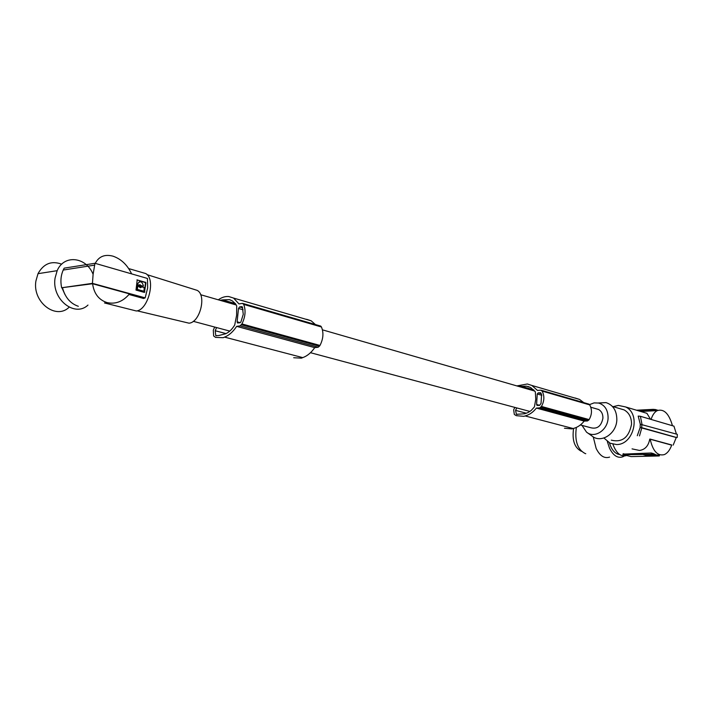 <?xml version="1.0" encoding="UTF-8"?>
<svg xmlns="http://www.w3.org/2000/svg" width="713" height="713" viewBox="0 0 713 713"><rect width="100%" height="100%" fill="white"/><g stroke="black" fill="none" stroke-linecap="round" stroke-linejoin="round"><path stroke-width="1.07" d="M516.782 407.925L515.552 410.367L516.408 414.306L524.616 413.781L528.039 412.551L531.194 410.483L534.42 406.909L535.757 399.298L535.338 391.811L530.597 387.498L526.337 386.17L518.707 386.446M514.848 407.408L513.663 409.806L514.323 414.458L516.292 415.679L523.868 416.33L525.356 415.866C529.581 414.699 533.262 412.096 536.39 408.068L539.75 407.881L541.425 406.446C544.411 401.071 544.634 395.947 542.112 391.072L540.81 390.18L537.45 390.412L531.853 385.448L527.335 383.986L516.88 385.92M533.877 389.931L521.105 386.232M536.604 404.485L537.067 405.439L539.536 405.385L541.051 403.389L541.586 394.53L540.659 392.783L538.181 392.854L537.245 393.977L536.604 404.485L539.732 405.349M214.693 327.053L213.303 330.164L213.642 335.975L215.567 337.392L223.24 337.695L224.8 337.008C229.194 335.235 233.142 331.679 236.645 326.358L240.103 325.877L241.921 323.943C245.37 316.911 245.958 310.396 243.703 304.406L242.438 303.381L238.971 303.925L233.588 298.079L228.775 296.546C225.308 296.225 221.805 297.303 218.285 299.808M216.618 327.57L215.192 330.734L226.021 333.604M564.446 428.219L571.924 428.905L573.386 428.468C577.539 427.381 581.14 424.93 584.197 421.098L587.503 420.946L589.134 419.592C592.031 414.476 592.218 409.574 589.687 404.886L542.112 391.072M589.134 419.592L541.425 406.446M235.343 303.578L222.563 299.888L220.103 300.325M589.687 404.886L541.951 390.831M589.526 404.663L588.582 404.03M230.647 300.039L229.265 299.629L232.153 300.752L235.495 303.774L236.707 305.859L236.609 315.298L234.711 325.021C232.099 329.326 229.087 332.231 225.664 333.764L218.838 335.529L215.781 335.645L215.192 330.734M583.778 402.631L579.535 399.423L575.07 397.979M584.197 421.098L536.39 408.068M239.55 306.955L241.725 306.617L242.42 307.116L243.258 314.317L240.878 322.009L240.058 322.731L237.518 322.971L237.117 321.804L238.507 308.453L239.55 306.955L242.661 307.847M229.265 299.629L222.563 299.888M622.975 454.128L651.281 452.996L653.527 453.637L653.5 454.27L623.652 454.742L623.697 453.673M659.16 455.723L656.334 455.001L659.186 455.099L659.365 455.874L658.607 455.972L631.112 456.596L623.652 454.742M596.095 408.763L598.519 409.458C601.505 411.169 602.975 414.066 602.922 418.166C601.317 426.116 597.28 429.315 590.801 427.747L580.382 424.957M293.694 357.73L301.43 358.149L302.98 357.525C307.374 355.912 311.287 352.623 314.718 347.641L236.645 326.358M314.718 347.641L318.185 347.24L319.985 345.449C323.328 338.853 323.809 332.695 321.438 326.982L243.703 304.406M319.985 345.449L241.921 323.943M588.706 420.189L540.98 407.078M319.495 346.224L241.422 324.772M321.438 326.982L243.561 304.121M321.296 326.706L320.333 325.984M315.396 324.54L311.153 320.797L306.59 319.29M650.523 454.448L643.402 454.653L647.707 455.785L655.416 455.705L650.523 454.448M653.5 454.27L656.334 455.001L653.527 453.637M644.302 454.6L646.379 455.126M589.508 404.627L594.081 402.89L598.742 403.059C604.927 405.136 608.046 410.082 608.091 417.916C607.886 430.171 594.357 438.914 586.496 432.105L581.995 425.385M598.403 402.979L606.005 402.604C613.153 404.975 616.763 410.67 616.834 419.681C616.62 433.798 600.988 443.798 591.915 435.955L587.343 432.702M611.291 440.162C622.155 442.746 628.902 437.47 631.531 424.315C631.584 417.568 629.124 412.765 624.133 409.904L620.069 408.709M604.303 438.343L610.141 443.236L616.46 444.529C633.741 445.046 641.281 413.816 625.551 406.936L618.376 405.421L613.153 406.66M671.682 445.144L649.748 439.11C648.491 445.866 645.078 449.653 639.499 450.456L632.066 448.878M676.289 437.532L640.122 427.497L640.274 424.226L677.323 434.351L677.198 437.506M639.499 435.91L641.834 427.702L640.149 427.506L637.288 435.714M641.834 427.702L676.307 437.434L673.179 445.099M641.976 424.235L640.399 416.294L638.188 416.089L640.301 424.226M626.032 455.705C620.497 456.828 616.121 452.987 612.904 444.181M609.41 442.88C611.478 449.324 614.49 453.138 618.456 454.324L619.615 454.502M624.356 455.99L622.841 456.792C617.627 458.512 613.162 455.589 609.455 448.04L607.333 441.516M92.583 283.747L129.463 293.89C123.135 301.492 115.711 304.406 107.191 302.624C98.857 299.986 93.991 293.694 92.583 283.747L61.648 287.758C60.311 281.385 60.828 275.485 63.225 270.049L64.197 268.141L94.972 263.284L147.457 278.453L147.653 287.9L145.176 297.865L92.449 283.355L61.648 287.758M109.303 303.052L104.499 302.963M609.597 457.095C604.348 458.798 599.865 455.91 596.148 448.415L593.234 436.855M95.248 263.364C98.857 256.457 104.749 254.051 112.921 256.145C121.076 258.944 127.315 264.853 131.629 273.881M576.354 427.435C574.535 440.901 577.521 449.618 585.311 453.602L585.774 453.691M581.38 451.276L581.309 451.258C574.482 447.737 571.915 440.117 573.609 428.415M654.837 455.402L654.356 455.411M650.978 454.466L648.269 454.68L651.138 455.482M650.158 439.092L671.744 444.983C669.97 449.956 667.52 453.156 664.391 454.582C657.609 456.329 652.858 451.16 650.158 439.092L649.748 439.11M640.399 416.294L673.954 426.16L676.423 434.092M672.448 425.714C669.008 413.585 663.928 408.558 657.208 410.626C654.534 412.052 652.493 414.984 651.094 419.44M653.153 410.43L655.425 410.171L655.452 409.547L653.197 409.36L653.153 410.43L639.552 411.125M650.497 419.262L646.914 413.326L643.358 412.266M636.522 410.216L653.197 409.36M655.452 409.547L657.939 410.305M641.869 424.208L641.718 427.488M648.269 454.573L646.433 454.849M650.675 455.233L649.374 455.197L650.675 455.233M648.491 454.76L650.22 455.34M647.814 454.546L646.424 455.046L646.816 455.322L650.211 455.429M648.482 454.921L647.796 454.867M650.969 454.662L654.347 455.554L651.263 455.473M137.128 310.823L189.052 323.185C200.041 322.454 206.797 295.137 197.18 290.369L194.364 289.487M142.395 272.58L145.657 273.534C156.085 278.756 148.331 310.021 136.361 310.993L104.526 302.963M78.332 306.287C70.489 303.658 65.231 297.571 62.566 288.025M64.981 294.567L61.969 287.856M87.984 305.057C74.856 317.757 51.496 299.308 55.061 278.132L57.165 270.682C64.072 254.131 86.291 256.894 93.1 274.309L92.449 283.355M69.143 307.187C56.122 320.271 32.263 302.152 35.9 281.029L38.003 273.676C43.609 263.605 51.505 260.45 61.692 264.202M94.972 263.284L93.1 274.327M145.229 282.25L136.932 279.879L145.951 282.785L144.498 292.089L145.532 282.196M137.226 279.826L136.005 290.084L144.329 292.401L144.864 292.018M137.618 285.842L136.816 286.18L136.878 289.478L143.411 291.154M140.399 287.704L141.985 286.92L144.16 287.535L144.079 290.708L143.09 291.216M141.655 286.974L140.898 287.232M141.156 286.047L142.582 286.421M140.951 285.512L139.819 284.576M139.427 281.742L137.012 284.451L138.598 285.289M139.258 286.706L140.211 286.956M139.9 285.343L139.097 286.243M141.539 287.107L140.22 287.669L137.948 285.779L137.297 289.398L143.509 291.136M142.912 286.359L143.42 285.931C142.163 281.466 140.301 280.655 137.832 283.489L138.046 284.986L141.709 285.708L142.912 286.359L142.261 286.474M137.012 284.451L137.654 284.327M140.55 285.227L139.801 285.655L140.336 286.929L141.103 286.501L140.55 285.227M128.991 294.478L143.598 298.489L145.176 297.865M302.713 357.614L224.533 337.106M573.136 428.531L525.098 415.937M515.552 410.367L526.372 413.237M529.073 386.829L527.691 386.428M587.503 420.946L539.75 407.881M541.835 395.296L537.245 393.977M541.274 393.736L538.181 392.854M318.185 347.24L240.103 325.877M540.748 392.845L540.294 392.711M242.188 306.75L241.725 306.617M243.124 309.772L238.507 308.453M240.263 322.668L237.117 321.804M651.281 452.996L651.236 454.083M136.486 288.81L136.967 288.72M137.422 286.198L136.789 286.323M138.046 284.986L137.395 285.102M138.919 285.227L138.269 285.352M141.424 286.243L142.083 286.118M141.112 285.815L141.709 285.708M516.408 414.306L517.068 414.476M589.009 404.155L541.425 390.314M215.781 335.645L216.44 335.823M622.939 454.832L622.984 453.923M193.276 321.322L229.782 331.09M310.494 352.703L529.928 411.446M320.77 326.108L243.053 303.497M659.373 455.812L659.409 454.965M598.742 403.059L606.005 402.604M624.133 409.904L612.405 406.437M640.702 411.463L657.208 410.626M57.165 270.682L38.003 273.676M94.544 265.147L63.225 270.049M137.457 286.056L136.816 286.18M137.832 283.489L137.217 283.605M139.801 285.655L139.151 285.779M579.535 399.423L531.853 385.448M128.705 268.587L145.657 273.534M646.914 413.326L625.551 406.936M311.153 320.797L233.588 298.079M200.638 294.719L236.244 304.986M322.454 329.843L534.839 391.098M590.783 407.23L598.519 409.458M197.18 290.369L147.03 274.639"/></g></svg>
